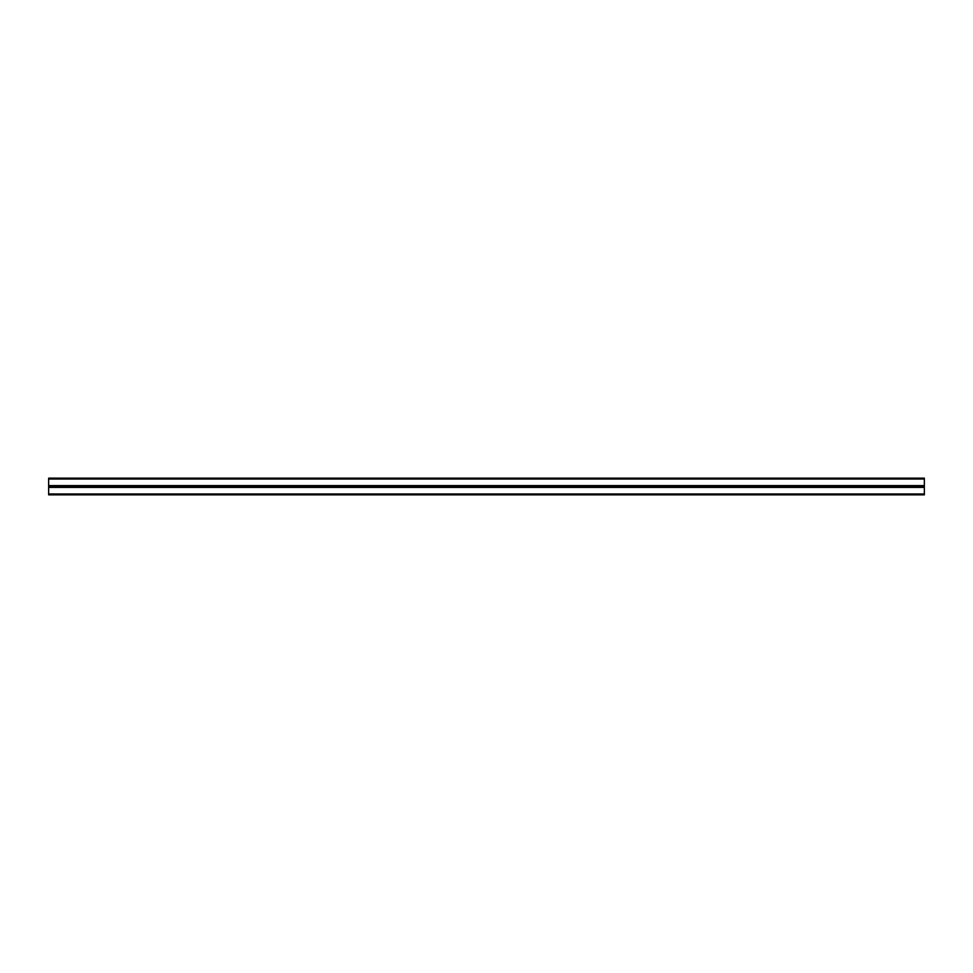 <?xml version="1.0" encoding="UTF-8"?>
<svg xmlns="http://www.w3.org/2000/svg" width="973" height="973" viewBox="0 0 973 973"><rect width="100%" height="100%" fill="white"/><g stroke="black" fill="none" stroke-linecap="round" stroke-linejoin="round"><path stroke-width="1.46" d="M48.65 493.968L48.65 486.5L924.35 486.5L924.35 494.856L48.65 494.856L48.65 493.968L924.35 493.968M48.65 479.032L48.65 486.5L924.35 486.5L924.35 478.144L48.65 478.144L48.65 479.032L924.35 479.032M48.65 487.4L924.35 487.4M48.65 485.6L924.35 485.6"/></g></svg>
